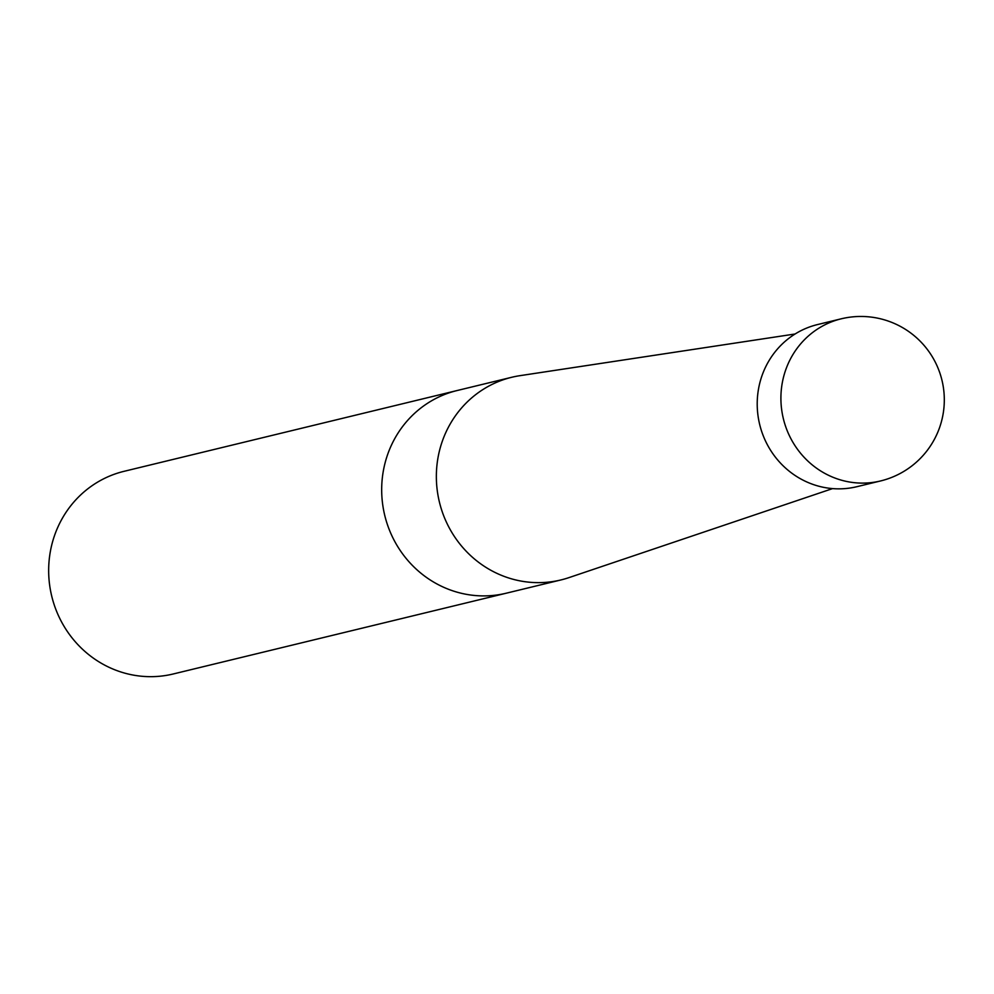 <?xml version="1.0" encoding="UTF-8"?>
<svg xmlns="http://www.w3.org/2000/svg" width="994" height="994" viewBox="0 0 994 994"><rect width="100%" height="100%" fill="white"/><g stroke="black" fill="none" stroke-linecap="round" stroke-linejoin="round"><path stroke-width="1.49" d="M832.587 488.601L568.941 577.626A104.271 99.723 -103.6 0 1 560.914 579.949A104.271 99.723 -103.6 0 1 439.423 502.119A104.271 99.723 -103.6 0 1 511.748 377.273A104.271 99.723 -103.6 0 1 519.949 375.67L795.088 333.996M560.914 579.949L506.232 593.207A104.271 99.723 -103.6 0 1 483.109 595.903A104.271 99.723 -103.6 0 1 382.541 503.399A104.271 99.723 -103.6 0 1 457.078 390.543L124.064 471.318A104.271 99.723 -103.6 0 0 51.725 596.151A104.271 99.723 -103.6 0 0 173.217 673.982L506.232 593.207A104.271 99.723 -103.6 0 1 483.109 595.903A104.271 99.723 -103.6 0 1 382.541 503.399A104.271 99.723 -103.6 0 1 457.078 390.543L511.748 377.273M880.547 480.959L856.853 486.7A83.421 79.769 -103.6 0 1 759.664 424.438A83.421 79.769 -103.6 0 1 817.528 324.566L841.222 318.813A83.421 79.769 -103.6 0 0 783.359 418.698A83.421 79.769 -103.6 0 0 880.547 480.959A83.421 83.421 0 0 0 944.3 398.718A83.421 83.421 0 0 0 841.222 318.813"/></g></svg>
